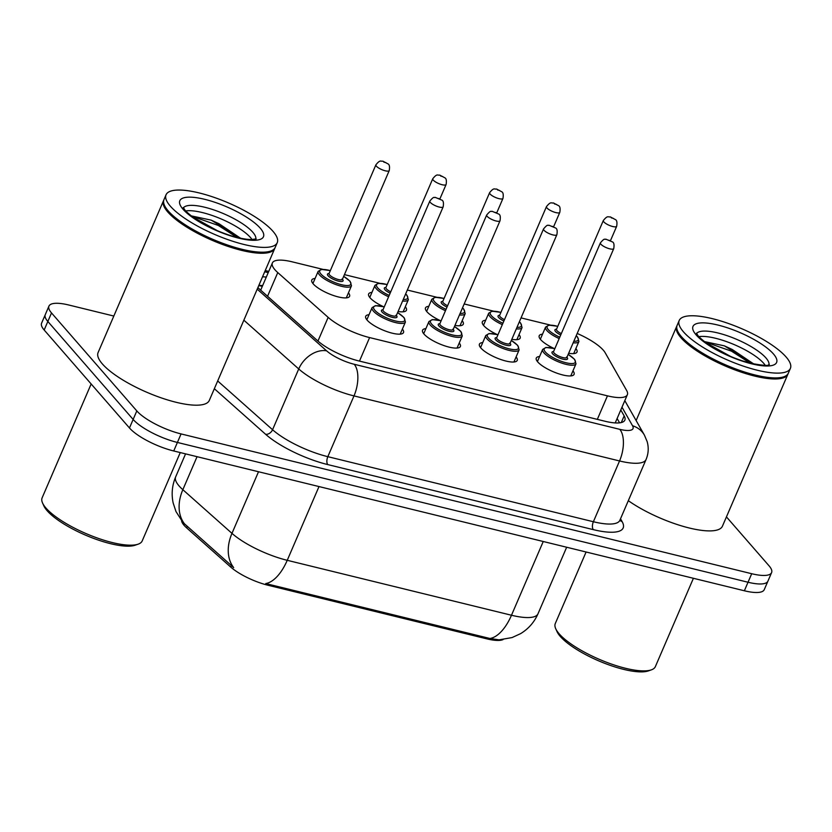 <?xml version="1.0" encoding="UTF-8"?>
<svg xmlns="http://www.w3.org/2000/svg" width="832" height="832" viewBox="0 0 832 832"><rect width="100%" height="100%" fill="white"/><g stroke="black" fill="none" stroke-linecap="round" stroke-linejoin="round"><path stroke-width="1.25" d="M402.376 329.077A20.582 5.845 -156.7 0 1 403.51 332.561A20.582 5.845 -156.7 0 1 387.369 331.75A20.582 5.845 -156.7 0 1 367.162 320.154A20.582 5.845 -156.7 0 1 365.706 316.285A20.582 5.845 -156.7 0 1 369.023 314.714M459.233 343.013A20.582 5.845 -156.7 0 1 460.377 346.497A20.582 5.845 -156.7 0 1 444.226 345.675A20.582 5.845 -156.7 0 1 424.018 334.079A20.582 5.845 -156.7 0 1 422.562 330.21A20.582 5.845 -156.7 0 1 425.88 328.64M516.09 356.938A20.582 5.845 -156.7 0 1 517.234 360.422A20.582 5.845 -156.7 0 1 501.082 359.611A20.582 5.845 -156.7 0 1 480.875 348.005A20.582 5.845 -156.7 0 1 479.43 344.136A20.582 5.845 -156.7 0 1 482.737 342.576M572.957 370.864A20.582 5.845 -156.7 0 1 574.09 374.348A20.582 5.845 -156.7 0 1 557.939 373.537A20.582 5.845 -156.7 0 1 537.742 361.941A20.582 5.845 -156.7 0 1 536.286 358.072A20.582 5.845 -156.7 0 1 539.594 356.502M348.452 292.833A20.582 5.845 -156.7 0 1 349.586 296.317A20.582 5.845 -156.7 0 1 333.445 295.495A20.582 5.845 -156.7 0 1 313.238 283.899A20.582 5.845 -156.7 0 1 311.782 280.03A20.582 5.845 -156.7 0 1 315.089 278.46M405.309 306.758A20.582 5.845 -156.7 0 1 406.442 310.242A20.582 5.845 -156.7 0 1 398.091 311.48M383.136 306.53A20.582 5.845 -156.7 0 1 370.094 297.825A20.582 5.845 -156.7 0 1 368.638 293.966A20.582 5.845 -156.7 0 1 371.946 292.396M462.166 320.684A20.582 5.845 -156.7 0 1 463.299 324.168A20.582 5.845 -156.7 0 1 454.958 325.406M440.003 320.466A20.582 5.845 -156.7 0 1 426.951 311.761A20.582 5.845 -156.7 0 1 425.495 307.892A20.582 5.845 -156.7 0 1 428.802 306.322M519.022 334.62A20.582 5.845 -156.7 0 1 520.156 338.104A20.582 5.845 -156.7 0 1 511.815 339.331M496.86 334.391A20.582 5.845 -156.7 0 1 483.808 325.686A20.582 5.845 -156.7 0 1 482.352 321.818A20.582 5.845 -156.7 0 1 485.67 320.247M575.879 348.546A20.582 5.845 -156.7 0 1 577.013 352.03A20.582 5.845 -156.7 0 1 568.672 353.267M553.717 348.317A20.582 5.845 -156.7 0 1 540.665 339.612A20.582 5.845 -156.7 0 1 539.209 335.754A20.582 5.845 -156.7 0 1 542.526 334.183M322.837 269.339L292.271 261.851A36.317 10.317 23.3 0 0 272.386 262.954A36.317 10.317 23.3 0 0 277.763 272.574L328.151 317.366A36.317 10.317 23.3 0 0 369.606 337.584L607.454 395.845A36.317 10.317 23.3 0 0 627.349 394.742A36.317 10.317 23.3 0 0 626.652 390.499L605.207 352.799A36.317 10.317 23.3 0 0 603.335 350.22A36.317 10.317 23.3 0 0 577.2 333.455M181.605 520.822A32.687 9.287 23.3 0 0 186.628 527.862L230.724 567.06A32.687 9.287 23.3 0 0 268.029 585.25L486.959 638.882A32.687 9.287 23.3 0 0 503.1 639.558M550.264 325.052L521.05 317.897M493.407 311.126L464.183 303.961M436.55 297.19L407.326 290.035M379.694 283.265L344.427 274.622M184.683 524.098A42.37 30.846 -48.4 0 1 182.842 489.694A48.422 13.749 23.3 0 1 179.098 485.961A48.422 13.749 23.3 0 1 175.677 476.861C172.12 485.295 171.278 493.969 173.139 502.892L175.989 511.555L182.957 522.465L233.698 567.622A42.37 30.846 -48.4 0 1 231.972 533.364A48.422 13.749 23.3 0 0 287.238 560.31L511.482 615.243A42.37 20.686 103.8 0 1 489.975 638.498L499.044 639.85L512.054 637.572L520.582 633.651C528.466 628.867 534.269 622.242 538.002 613.777L566.665 547.238M726.44 516.89L769.028 565.791A36.317 10.317 -156.7 0 1 771.597 572.614A36.317 10.317 -156.7 0 1 751.702 573.716L181.074 433.919A36.317 10.317 -156.7 0 1 136.812 410.914L51.511 312.946L47.84 321.474A36.317 10.317 -156.7 0 1 45.271 314.652A36.317 10.317 -156.7 0 0 47.84 321.474L133.141 419.442L47.84 321.474L44.169 330.002A36.317 10.317 -156.7 0 1 41.6 323.18L48.942 306.124A36.317 10.317 -156.7 0 1 68.838 305.022L113.828 316.046M181.074 433.919L177.403 442.447A36.317 10.317 -156.7 0 1 133.141 419.442A36.317 10.317 -156.7 0 0 177.403 442.447L748.03 582.244L177.403 442.447L173.732 450.975A36.317 10.317 -156.7 0 1 129.47 427.97L44.169 330.002M771.597 572.614L767.926 581.142A36.317 10.317 -156.7 0 1 748.03 582.244A36.317 10.317 -156.7 0 0 767.926 581.142L764.244 589.67A36.317 10.317 -156.7 0 1 744.359 590.772L173.732 450.975M318.999 486.564L287.238 560.31A42.37 20.686 -76.2 0 1 265.741 583.565L489.975 638.498M51.511 312.946A36.317 10.317 -156.7 0 1 48.942 306.124M257.899 287.57A36.317 10.317 23.3 0 0 259.709 289.297L317.668 340.808A36.317 10.317 23.3 0 0 359.112 361.015L604.968 421.242A36.317 10.317 23.3 0 0 624.853 420.139A36.317 10.317 23.3 0 0 624.156 415.886L620.786 409.968M266.292 277.087A36.317 10.317 23.3 0 0 262.527 276.827M258.856 285.355A36.317 10.317 -156.7 0 1 262.621 285.615M617.115 418.496L619.59 422.854M693.41 578.292L655.356 666.64A54.475 15.475 -156.7 0 1 651.3 669.874L648.336 670.914A52.062 14.789 -156.7 0 1 604.157 663.104A52.062 14.789 -156.7 0 1 560.269 636.407A52.062 14.789 -156.7 0 1 557.003 631.571L555.724 628.711A54.475 15.475 -156.7 0 1 555.287 623.542L586.092 552.001M651.3 669.874A54.475 15.475 -156.7 0 1 605.072 661.71A54.475 15.475 -156.7 0 1 559.135 633.776A54.475 15.475 -156.7 0 1 555.724 628.711M788.07 373.693A60.528 17.191 -156.7 0 1 787.873 374.244A60.528 17.191 -156.7 0 1 740.386 371.852A60.528 17.191 -156.7 0 1 680.961 337.73A60.528 17.191 -156.7 0 1 676.686 326.352A60.528 17.191 -156.7 0 1 676.946 325.842M790.4 368.378L788.33 373.183A60.528 17.191 -156.7 0 1 783.827 376.782L783.089 377.042A59.925 17.025 -156.7 0 1 732.233 368.056A59.925 17.025 -156.7 0 1 681.71 337.324A59.925 17.025 -156.7 0 1 677.945 331.76L677.622 331.042A60.528 17.191 -156.7 0 1 677.144 325.291L679.203 320.497A60.528 17.191 -156.7 0 1 726.69 322.889A60.528 17.191 -156.7 0 1 786.115 357.011A60.528 17.191 -156.7 0 1 790.4 368.378A60.528 17.191 -156.7 0 1 742.914 365.986A60.528 17.191 -156.7 0 1 683.488 331.864A60.528 17.191 -156.7 0 1 679.203 320.497M783.827 376.782A60.528 17.191 -156.7 0 1 732.451 367.702A60.528 17.191 -156.7 0 1 681.418 336.658A60.528 17.191 -156.7 0 1 677.622 331.042M698.766 336.669A39.478 11.211 -156.7 0 1 732.43 343.866A39.478 11.211 -156.7 0 1 763.672 363.293A39.478 11.211 -156.7 0 1 765.211 365.279M753.865 363.969L724.37 345.852L704.132 341.526M705.182 342.326L730.454 356.366M787.873 374.244L722.446 526.167A60.528 17.191 -156.7 0 1 685.807 527.103A60.528 17.191 -156.7 0 1 628.326 500.687M704.34 341.692L731.494 351.177L750.121 363.106M724.37 345.852L732.222 349.482L753.678 363.927M180.253 452.577L142.199 540.925A54.475 15.475 -156.7 0 1 138.143 544.17L135.179 545.199A52.062 14.789 -156.7 0 1 91 537.389A52.062 14.789 -156.7 0 1 47.112 510.692A52.062 14.789 -156.7 0 1 43.846 505.866L42.557 503.006A54.475 15.475 -156.7 0 1 42.13 497.827L91.156 383.978M138.143 544.17A54.475 15.475 -156.7 0 1 91.915 535.995A54.475 15.475 -156.7 0 1 45.978 508.061A54.475 15.475 -156.7 0 1 42.557 503.006M274.914 247.988A60.528 17.191 -156.7 0 1 274.716 248.529A60.528 17.191 -156.7 0 1 227.23 246.137A60.528 17.191 -156.7 0 1 167.804 212.014A60.528 17.191 -156.7 0 1 163.519 200.647A60.528 17.191 -156.7 0 1 163.79 200.127M274.716 248.529L209.29 400.452A60.528 17.191 -156.7 0 1 161.803 398.06A60.528 17.191 -156.7 0 1 102.378 363.938A60.528 17.191 -156.7 0 1 98.093 352.57L163.519 200.647M277.243 242.663L275.174 247.468A60.528 17.191 -156.7 0 1 270.67 251.066L269.922 251.326A59.925 17.025 -156.7 0 1 219.066 242.341A59.925 17.025 -156.7 0 1 168.542 211.609A59.925 17.025 -156.7 0 1 164.788 206.045L164.466 205.327A60.528 17.191 -156.7 0 1 163.987 199.576L166.046 194.782A60.528 17.191 -156.7 0 1 213.533 197.174A60.528 17.191 -156.7 0 1 272.958 231.296A60.528 17.191 -156.7 0 1 277.243 242.663A60.528 17.191 -156.7 0 1 229.757 240.271A60.528 17.191 -156.7 0 1 170.331 206.149A60.528 17.191 -156.7 0 1 166.046 194.782M270.67 251.066A60.528 17.191 -156.7 0 1 219.294 241.987A60.528 17.191 -156.7 0 1 168.262 210.954A60.528 17.191 -156.7 0 1 164.466 205.327M185.609 210.954A39.478 11.211 -156.7 0 1 219.274 218.161A39.478 11.211 -156.7 0 1 250.515 237.578A39.478 11.211 -156.7 0 1 252.054 239.564M240.708 238.254L211.214 220.147L190.975 215.81M192.026 216.611L217.298 230.651M191.183 215.977L218.338 225.462L236.964 237.39M211.214 220.147L219.066 223.766L240.521 238.212M186.628 527.862L187.294 526.323M230.724 567.06L231.39 565.51M268.029 585.25L268.486 584.199M486.959 638.882L487.417 637.832M597.324 419.37L607.454 395.845M359.476 361.098L369.606 337.584M317.949 341.058L328.151 317.366M267.561 296.265L277.763 272.574M543.244 541.507L511.482 615.243A48.422 13.749 23.3 0 0 538.002 613.777M197.049 456.695L182.842 489.694L231.972 533.364L258.513 471.744M744.359 590.772L751.702 573.716M129.47 427.97L136.812 410.914M620.526 518.814L622.118 521.612A54.475 15.475 -156.7 0 1 593.33 529.641L327.777 464.589A54.475 15.475 -156.7 0 1 265.595 434.273L214.344 388.71M619.736 520.593L646.069 459.493A48.422 13.749 -156.7 0 1 619.549 460.959L593.382 521.737A48.422 13.749 23.3 0 0 619.902 520.26A6.053 5.429 150.4 0 0 622.118 521.612M257.223 289.162L326.57 350.802A24.211 6.874 23.3 0 0 354.203 364.27L619.757 429.333A24.211 11.814 103.8 0 1 619.549 460.959L353.995 395.907A48.422 13.749 -156.7 0 1 298.73 368.961L272.563 429.728A48.422 13.749 23.3 0 0 327.829 456.674L593.382 521.737A6.053 2.954 -76.2 0 0 593.33 529.641M326.57 350.802A24.211 17.628 -48.4 0 0 298.73 368.961L243.859 320.185M217.682 380.952L272.563 429.728A6.053 4.41 131.6 0 1 265.595 434.273M354.203 364.27A24.211 11.814 103.8 0 1 353.995 395.907L327.829 456.674A6.053 2.954 -76.2 0 0 327.777 464.589M619.757 429.333A24.211 6.874 23.3 0 0 632.549 425.755L621.993 407.191M268.216 272.636L264.711 271.773M632.549 425.755A24.211 21.736 -29.6 0 1 644.415 435.115L624.811 400.639M621.286 422.562L624.156 415.886M576.233 335.712L577.533 337.022L578.926 341.474A18.158 5.158 -156.7 0 1 573.175 342.794M559.177 338.572A18.158 5.158 -156.7 0 1 546.853 330.522A18.158 5.158 -156.7 0 1 545.563 327.111L540.342 339.238M557.752 326.362A16.952 4.815 23.3 0 0 548.34 329.711A16.952 4.815 23.3 0 0 559.77 337.199M573.851 341.234A16.952 4.815 23.3 0 0 577.075 336.752A16.952 4.815 23.3 0 0 576.181 335.826M560.726 334.974A8.476 2.402 -156.7 0 1 555.526 331.469A8.476 2.402 -156.7 0 1 556.525 329.212M556.452 329.441L556.494 329.285A7.259 2.059 23.3 0 0 557.003 330.658A7.259 2.059 23.3 0 0 561.33 333.59M603.325 220.542C607.838 214.947 608.088 217.381 610.282 216.882L615.586 219.69C616.907 220.428 617.271 222.633 616.668 226.294A7.259 2.059 -156.7 0 1 610.969 226.002A7.259 2.059 -156.7 0 1 603.845 221.905A7.259 2.059 -156.7 0 1 603.325 220.542L556.494 329.285M611.27 217.838L613.319 218.338L611.27 217.838M570.773 375.918L575.994 363.802A18.158 5.158 -156.7 0 1 561.756 363.085A18.158 5.158 -156.7 0 1 543.92 352.841A18.158 5.158 -156.7 0 1 542.641 349.43L545.979 347.454L554.85 348.629M554.83 348.681A16.952 4.815 23.3 0 0 545.407 352.03A16.952 4.815 23.3 0 0 566.062 362.762A16.952 4.815 23.3 0 0 574.142 359.07A16.952 4.815 23.3 0 0 568.173 354.432M566.935 357.282A8.476 2.402 -156.7 0 1 566.966 357.313A8.476 2.402 -156.7 0 1 562.921 359.154A8.476 2.402 -156.7 0 1 552.594 353.787A8.476 2.402 -156.7 0 1 553.592 351.541M566.904 357.354L613.746 248.612A7.259 2.059 -156.7 0 1 608.046 248.321A7.259 2.059 -156.7 0 1 600.912 244.223A7.259 2.059 -156.7 0 1 600.402 242.861L553.561 351.614A7.259 2.059 23.3 0 0 554.081 352.976A7.259 2.059 23.3 0 0 561.205 357.074A7.259 2.059 23.3 0 0 566.904 357.354L566.509 357.042M610.397 240.656L608.338 240.157L610.397 240.656M519.376 321.776L520.666 323.086L522.07 327.548A18.158 5.158 -156.7 0 1 516.318 328.858M502.32 324.646A18.158 5.158 -156.7 0 1 489.996 316.597A18.158 5.158 -156.7 0 1 488.706 313.186L483.486 325.302M500.895 312.426A16.952 4.815 23.3 0 0 491.483 315.775A16.952 4.815 23.3 0 0 502.913 323.263M516.994 327.309A16.952 4.815 23.3 0 0 520.218 322.816A16.952 4.815 23.3 0 0 519.324 321.89M503.87 321.048A8.476 2.402 -156.7 0 1 498.659 317.543A8.476 2.402 -156.7 0 1 499.668 315.286M499.595 315.505L499.637 315.359A7.259 2.059 23.3 0 0 500.146 316.722A7.259 2.059 23.3 0 0 504.473 319.665M546.468 206.617C550.971 201.022 551.231 203.455 553.426 202.946L558.73 205.764C560.05 206.502 560.414 208.697 559.811 212.358A7.259 2.059 -156.7 0 1 554.112 212.077A7.259 2.059 -156.7 0 1 546.978 207.979A7.259 2.059 -156.7 0 1 546.468 206.617L499.637 315.359M554.414 203.902L556.462 204.412L554.414 203.902M462.519 307.85L463.809 309.161L465.213 313.622A18.158 5.158 -156.7 0 1 459.462 314.933M445.463 310.721A18.158 5.158 -156.7 0 1 433.139 302.661A18.158 5.158 -156.7 0 1 431.85 299.25L426.629 311.376M444.038 298.501A16.952 4.815 23.3 0 0 434.626 301.85A16.952 4.815 23.3 0 0 446.056 309.338M460.138 313.373A16.952 4.815 23.3 0 0 463.362 308.89A16.952 4.815 23.3 0 0 462.467 307.965M447.013 307.112A8.476 2.402 -156.7 0 1 441.802 303.607A8.476 2.402 -156.7 0 1 442.811 301.361M442.738 301.579L442.78 301.434A7.259 2.059 23.3 0 0 443.29 302.796A7.259 2.059 23.3 0 0 447.606 305.729M489.611 192.681C494.114 187.086 494.374 189.519 496.569 189.02L501.873 191.838C503.194 192.566 503.558 194.771 502.954 198.432A7.259 2.059 -156.7 0 1 497.255 198.141A7.259 2.059 -156.7 0 1 490.121 194.054A7.259 2.059 -156.7 0 1 489.611 192.681L442.78 301.434M497.557 189.977L499.606 190.476L497.557 189.977M405.652 293.925L406.952 295.235L408.356 299.686A18.158 5.158 -156.7 0 1 402.605 301.007M388.606 296.785A18.158 5.158 -156.7 0 1 376.282 288.735A18.158 5.158 -156.7 0 1 374.993 285.324L369.772 297.45M387.182 284.575A16.952 4.815 23.3 0 0 377.759 287.924A16.952 4.815 23.3 0 0 389.199 295.412M403.281 299.447A16.952 4.815 23.3 0 0 406.505 294.965A16.952 4.815 23.3 0 0 405.61 294.039M390.156 293.186A8.476 2.402 -156.7 0 1 384.946 289.682A8.476 2.402 -156.7 0 1 385.954 287.425M385.882 287.654L385.923 287.498A7.259 2.059 23.3 0 0 386.433 288.87A7.259 2.059 23.3 0 0 390.749 291.803M432.754 178.755C437.258 173.16 437.518 175.594 439.712 175.094L445.016 177.902C446.337 178.641 446.701 180.846 446.098 184.506A7.259 2.059 -156.7 0 1 440.398 184.215A7.259 2.059 -156.7 0 1 433.264 180.118A7.259 2.059 -156.7 0 1 432.754 178.755L385.923 287.498M440.69 176.051L442.749 176.55L440.69 176.051M343.689 276.338L350.095 281.299L351.489 285.761A18.158 5.158 -156.7 0 1 337.251 285.043A18.158 5.158 -156.7 0 1 319.415 274.81A18.158 5.158 -156.7 0 1 318.136 271.398L312.915 283.514M330.325 270.639A16.952 4.815 23.3 0 0 320.902 273.988A16.952 4.815 23.3 0 0 341.557 284.731A16.952 4.815 23.3 0 0 349.638 281.029A16.952 4.815 23.3 0 0 343.668 276.39M342.441 279.25A8.476 2.402 -156.7 0 1 342.462 279.271A8.476 2.402 -156.7 0 1 338.416 281.122A8.476 2.402 -156.7 0 1 328.089 275.756A8.476 2.402 -156.7 0 1 329.098 273.499M329.025 273.718L329.066 273.572A7.259 2.059 23.3 0 0 329.576 274.934A7.259 2.059 23.3 0 0 336.71 279.032A7.259 2.059 23.3 0 0 342.41 279.323L342.004 279.001M375.898 164.83C380.401 159.234 380.661 161.668 382.855 161.158L388.159 163.977C389.48 164.715 389.844 166.91 389.241 170.57A7.259 2.059 -156.7 0 1 383.542 170.29A7.259 2.059 -156.7 0 1 376.407 166.192A7.259 2.059 -156.7 0 1 375.898 164.83L329.066 273.572M383.833 162.115L385.892 162.625L383.833 162.115M513.916 361.993L519.137 349.866A18.158 5.158 -156.7 0 1 504.889 349.149A18.158 5.158 -156.7 0 1 487.063 338.915A18.158 5.158 -156.7 0 1 485.784 335.504L489.122 333.528L497.994 334.693M497.973 334.755A16.952 4.815 23.3 0 0 488.55 338.104A16.952 4.815 23.3 0 0 509.205 348.837A16.952 4.815 23.3 0 0 517.286 345.145A16.952 4.815 23.3 0 0 511.316 340.496M510.078 343.356A8.476 2.402 -156.7 0 1 510.099 343.377A8.476 2.402 -156.7 0 1 506.064 345.228A8.476 2.402 -156.7 0 1 495.737 339.862A8.476 2.402 -156.7 0 1 496.735 337.605M510.047 343.429L556.878 234.676A7.259 2.059 -156.7 0 1 551.19 234.395A7.259 2.059 -156.7 0 1 544.055 230.298A7.259 2.059 -156.7 0 1 543.535 228.935L496.704 337.678A7.259 2.059 23.3 0 0 497.224 339.05A7.259 2.059 23.3 0 0 504.348 343.138A7.259 2.059 23.3 0 0 510.047 343.429L509.652 343.106M553.53 226.73L551.481 226.221L553.53 226.73M457.059 348.057L462.28 335.941A18.158 5.158 -156.7 0 1 448.032 335.223A18.158 5.158 -156.7 0 1 430.206 324.99A18.158 5.158 -156.7 0 1 428.927 321.578L432.255 319.592L441.137 320.767M441.106 320.819A16.952 4.815 23.3 0 0 431.694 324.168A16.952 4.815 23.3 0 0 452.348 334.911A16.952 4.815 23.3 0 0 460.429 331.209A16.952 4.815 23.3 0 0 454.449 326.57M453.222 329.43A8.476 2.402 -156.7 0 1 453.242 329.451A8.476 2.402 -156.7 0 1 449.207 331.302A8.476 2.402 -156.7 0 1 438.88 325.936A8.476 2.402 -156.7 0 1 439.878 323.679M453.19 329.493L500.022 220.75A7.259 2.059 -156.7 0 1 494.322 220.47A7.259 2.059 -156.7 0 1 487.198 216.372A7.259 2.059 -156.7 0 1 486.678 215.01L439.847 323.752A7.259 2.059 23.3 0 0 440.367 325.114A7.259 2.059 23.3 0 0 447.491 329.212A7.259 2.059 23.3 0 0 453.19 329.493L452.795 329.181M496.673 212.794L494.624 212.295L496.673 212.794M400.202 334.131L405.423 322.015A18.158 5.158 -156.7 0 1 391.175 321.298A18.158 5.158 -156.7 0 1 373.35 311.054A18.158 5.158 -156.7 0 1 372.07 307.642L375.398 305.666L384.28 306.842M384.249 306.894A16.952 4.815 23.3 0 0 374.837 310.242A16.952 4.815 23.3 0 0 395.491 320.975A16.952 4.815 23.3 0 0 403.572 317.283A16.952 4.815 23.3 0 0 397.592 312.645M396.365 315.494A8.476 2.402 -156.7 0 1 396.386 315.526A8.476 2.402 -156.7 0 1 392.35 317.366A8.476 2.402 -156.7 0 1 382.023 312A8.476 2.402 -156.7 0 1 383.022 309.754M396.334 315.567L443.165 206.825A7.259 2.059 -156.7 0 1 437.466 206.534A7.259 2.059 -156.7 0 1 430.342 202.436A7.259 2.059 -156.7 0 1 429.822 201.074L382.99 309.826A7.259 2.059 23.3 0 0 383.5 311.189A7.259 2.059 23.3 0 0 390.634 315.286A7.259 2.059 23.3 0 0 396.334 315.567L395.938 315.255M439.816 198.869L437.767 198.37L439.816 198.869M696.571 333.59A39.478 11.211 -156.7 0 1 728.26 336.076A39.478 11.211 -156.7 0 1 765.97 357.968A39.478 11.211 -156.7 0 1 768.955 364.759M696.207 334.984A45.531 12.927 -156.7 0 1 717.922 325.052A45.531 12.927 -156.7 0 1 773.396 353.891A45.531 12.927 -156.7 0 1 751.691 363.823A45.531 12.927 -156.7 0 1 696.207 334.984M183.414 207.875A39.478 11.211 -156.7 0 1 215.103 210.361A39.478 11.211 -156.7 0 1 252.814 232.253A39.478 11.211 -156.7 0 1 255.798 239.044M183.05 209.269A45.531 12.927 -156.7 0 1 204.766 199.337A45.531 12.927 -156.7 0 1 260.239 228.176A45.531 12.927 -156.7 0 1 238.524 238.108A45.531 12.927 -156.7 0 1 183.05 209.269M262.33 286.302L258.742 285.615M615.212 422.926L627.349 394.742M260.676 290.15L272.386 262.954M175.677 476.861L185.567 453.877M646.069 459.493C648.502 453.648 648.856 447.689 647.15 441.594L644.415 435.115M268.746 271.409L265.231 270.546M616.668 226.294L610.605 240.365M578.926 341.474L573.706 353.6M557.783 326.3L548.881 325.135L545.563 327.111M568.194 354.37L574.6 359.341L575.994 363.802M600.402 242.861C605.249 237.099 604.51 240.084 605.738 239.127L612.664 242.008C613.985 242.746 614.338 244.951 613.746 248.612M542.641 349.43L537.42 361.556M559.811 212.358L553.748 226.439M522.07 327.548L516.849 339.674M500.916 312.374L492.024 311.21L488.706 313.186M502.954 198.432L496.891 212.503M465.213 313.622L459.992 325.738M444.059 298.449L435.167 297.274L431.85 299.25M446.098 184.506L440.034 198.578M408.356 299.686L403.135 311.813M387.202 284.513L378.31 283.348L374.993 285.324M389.241 170.57L342.41 279.323M351.489 285.761L346.278 297.887M330.346 270.587L321.454 269.422L318.136 271.398M511.337 340.444L517.743 345.415L519.137 349.866M543.535 228.935C548.392 223.163 547.654 226.158 548.881 225.202L555.807 228.082C557.128 228.821 557.482 231.015 556.878 234.676M485.784 335.504L480.563 347.62M454.48 326.518L460.886 331.479L462.28 335.941M486.678 215.01C491.535 209.238 490.797 212.233 492.024 211.266L498.95 214.157C500.271 214.895 500.625 217.09 500.022 220.75M428.927 321.578L423.706 333.694M397.623 312.582L404.03 317.554L405.423 322.015M429.822 201.074C434.678 195.312 433.94 198.297 435.157 197.34L442.083 200.221C443.414 200.959 443.768 203.164 443.165 206.825M372.07 307.642L366.85 319.769M676.686 326.352L636.126 420.534M696.426 333.195L698.474 336.336C708.854 346.382 723.507 354.557 742.446 360.87L751.41 363.418C762.476 365.404 768.165 365.903 768.466 364.905L769.34 364.593M183.269 207.48L185.318 210.621C195.697 220.667 210.35 228.842 229.289 235.165C233.854 236.735 243.474 239.398 251.285 239.574L256.183 238.878"/></g></svg>
